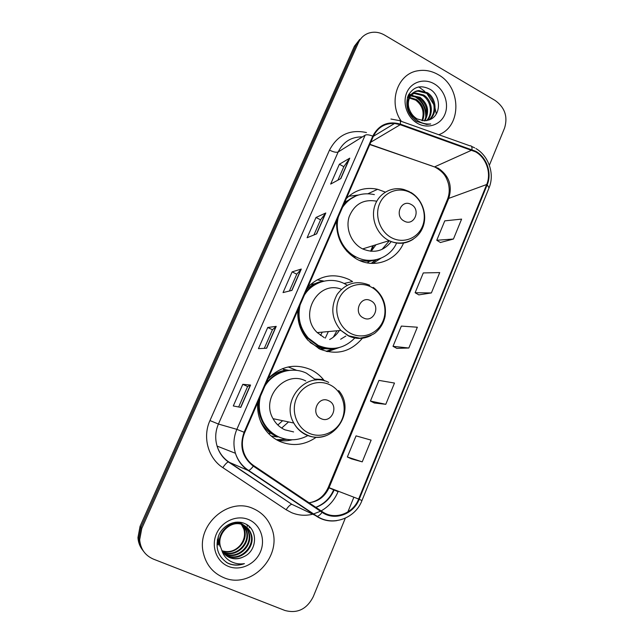 <?xml version="1.0" encoding="UTF-8"?>
<svg xmlns="http://www.w3.org/2000/svg" width="644" height="644" viewBox="0 0 644 644"><rect width="100%" height="100%" fill="white"/><g stroke="black" fill="none" stroke-linecap="round" stroke-linejoin="round"><path stroke-width="0.97" d="M324.447 380.878L323.401 379.549C319.859 375.259 315.608 371.942 310.658 369.584C294.96 363.176 280.8 366.138 268.178 378.471M257.729 402.516C257.149 410.003 258.461 417.071 261.673 423.728C265.811 431.907 271.905 437.831 279.963 441.51C292.722 446.614 304.797 445.197 316.196 437.268M296.812 370.405L288.174 366.951M344.073 283.481L352.574 281.533L349.096 279.528C333.866 272.782 320.149 275.246 307.937 286.926M297.866 310.118C297.15 321.622 300.498 331.668 307.913 340.233L319.48 348.927C336.329 355.609 350.634 352.051 362.387 338.245M323.996 281.138L321.976 280.712M385.297 192.097L377.634 189.296C365.575 186.776 355.126 189.875 346.303 198.594M336.579 220.973C336.096 237.821 342.809 250.532 356.728 259.113L357.605 259.58C374.655 268.741 396.285 260.691 403.53 243.062M283.408 369.278L288.705 370.332M277.395 436.97L271.213 436.012M325.309 348.654L320.841 349.547M371.508 250.943L373.448 245.549M371.218 263.364L375.13 260.337M326.669 351.463L333.455 348.549M277.186 440.134L286.532 439.321M359.779 39.364L354.401 46.231L140.062 526.349L137.953 537.579C138.259 542.361 139.845 546.579 142.727 550.226M361.799 37.545L356.398 44.452L140.923 527.372L138.798 538.674C139.104 543.488 140.706 547.73 143.604 551.401C140.706 547.73 139.104 543.488 138.798 538.674L140.923 527.372L356.398 44.452L361.799 37.545M438.25 74.68C431.697 70.904 424.919 69.6 417.916 70.776C397.429 73.609 387.833 102.42 401.381 121.394C387.833 102.42 397.429 73.609 417.916 70.776C424.919 69.6 431.697 70.904 438.25 74.68C461.434 87.085 461.869 126.313 438.797 134.725C461.869 126.313 461.434 87.085 438.25 74.68M253.213 508.591C228.628 496.782 196.42 524.538 203.287 552.713C206.072 564.707 212.89 573.023 223.766 577.652C251.53 589.944 283.642 555.249 271.357 527.484C267.807 518.637 261.762 512.334 253.213 508.591C228.628 496.782 196.42 524.538 203.287 552.713C206.072 564.707 212.89 573.023 223.766 577.652C251.53 589.944 283.642 555.249 271.357 527.484C267.807 518.637 261.762 512.334 253.213 508.591M475.473 151.791C486.276 157.675 491.573 173.18 486.695 184.514L358.644 499.036C353.105 513.727 334.614 520.424 322.475 511.787L253.704 465.596C248.954 462.328 245.622 457.884 243.714 452.249C241.645 445.608 241.975 439.031 244.704 432.518L373.303 136.439C377.738 127.423 384.83 123.093 394.571 123.471L400.238 124.703L475.473 151.791M475.691 151.26L400.383 124.115C388.026 120.726 378.825 124.735 372.763 136.142L244.108 432.253C239.238 446.131 242.313 457.433 253.342 466.159L322.121 512.35C334.574 521.205 353.524 514.331 359.191 499.277L487.194 184.796C492.193 173.18 486.767 157.289 475.691 151.26M351.342 458.818L362.234 461.861L371.129 440.134L356.068 435.867L347.349 456.982L351.447 458.866M374.325 402.999L385.788 404.311L394.49 383.051L378.954 380.395L370.429 401.059L374.422 403.047M440.399 242.498L453.448 239.037L461.603 219.113L444.771 220.86L436.769 240.26L440.496 242.555M418.841 294.872L431.383 292.94L439.715 272.589L423.293 272.927L415.122 292.73L418.93 294.928M396.817 348.364L408.835 348.018L417.344 327.216L401.357 326.089L393.009 346.319L396.913 348.42M489.376 165.258L504.582 128.003C507.979 116.693 504.856 107.532 495.228 100.52L384.589 35.09C379.171 32.015 373.745 31.411 368.296 33.263C363.812 34.985 360.519 38.109 358.41 42.649L141.793 528.41L139.659 539.785C140.545 549.042 145.117 555.49 153.401 559.113L284.906 610.472C297.375 613.796 306.826 609.216 313.25 596.722L345.305 518.195M347.841 511.98L353.878 497.2M240.8 407.394L233.297 405.962L242.796 384.315L250.572 385.04L240.8 407.394M316.671 233.861L307.108 237.741L316.003 217.479L325.792 212.987L316.671 233.861M340.837 178.581L330.654 184.079L339.356 164.252L349.764 158.166L340.837 178.581M266.664 348.219L258.445 348.637L267.735 327.474L276.22 326.379L266.664 348.219M291.949 290.396L283.046 292.577L292.135 271.873L301.287 269.047L291.949 290.396M292.135 271.873L296.771 274.191M289.406 291.016L296.779 274.159L301.287 269.047M267.735 327.474L272.46 329.728M264.314 348.34L272.468 329.704L276.22 326.379M339.356 164.252L343.824 166.667M337.923 180.159L343.848 166.627L349.764 158.166M316.003 217.479L320.551 219.846M313.934 234.971L320.567 219.813L325.792 212.987M242.796 384.315L247.61 386.513M238.65 406.984L247.618 386.497L250.572 385.04M408.835 348.018L393.009 346.319M431.383 292.94L415.122 292.73M453.448 239.037L436.769 240.26M385.788 404.311L370.429 401.059M362.234 461.861L347.349 456.982M436.27 114.012L435.103 108.289M433.911 104.803L427.02 93.67M424.79 91.392L418.745 86.868M407.411 97.638L408.336 97.51M409.624 97.445L416.507 99.546C423.655 105.053 425.676 112.128 422.561 120.766M409.375 98.033L415.63 100.102C422.553 105.375 424.654 112.233 421.949 120.67M408.699 96.02L410.26 95.505M410.808 95.384L420.057 97.3C428.083 103.789 429.693 111.645 424.887 120.855M408.32 96.399L409.922 95.956M410.486 95.859L419.164 97.864C426.972 104.103 428.695 111.774 424.324 120.871M407.499 97.357L411.758 93.919M412.257 93.702L415.396 92.921L423.671 95.014C431.931 99.981 434.193 113.706 427.044 120.557M407.733 96.672L411.363 94.282M411.87 94.088L414.495 93.501L422.762 95.586C430.804 100.456 433.235 113.666 426.521 120.67M410.083 110.913C411.661 114.423 414.036 117.095 417.199 118.947L424.509 120.871L429.105 119.905C441.269 116.073 441.462 96.206 430.401 89.484C420.838 84.493 413.424 86.529 408.167 95.602C404.915 105.705 407.668 114.294 416.426 121.37L426.69 124.477L430.699 123.962C425.893 124.381 421.426 123.197 417.296 120.42C413.826 117.973 411.427 114.801 410.083 110.913C405.495 102.203 410.518 91.029 419.011 90.571L427.35 92.688C436.543 98.089 437.88 113.956 429.057 119.921M413.778 117.297C403.329 109.247 406.992 91.714 418.101 91.166L426.425 93.275C435.376 98.564 436.986 113.875 428.566 120.114M434.322 83.897C424.267 77.9 411.315 81.852 406.807 92.503C402.146 103.064 407.209 117.611 417.497 123.35C427.721 129.243 440.496 124.984 444.843 114.439C449.335 103.982 444.449 89.733 434.322 83.897M408.674 94.539L410.735 94.934M411.081 95.022L411.822 95.248L410.953 95.803M413.311 95.803C422.061 100.351 426.191 107.822 425.7 118.206M408.843 94.233L411.033 94.612M411.339 94.692L412.868 95.175M414.913 96.069C422.448 100.504 426.231 107.307 426.272 116.467M404.191 221.077C414.148 226.857 421.393 209.509 411.17 204.486C401.26 198.602 393.87 216.038 404.191 221.077M376.748 201.226C363.602 198.835 354.393 204.043 349.12 216.859C345.377 228.749 351.334 243.15 362.25 248.713L362.653 248.922C374.156 253.623 383.695 251.176 391.27 241.572M338.39 216.827C334.252 231.912 342.069 249.832 355.721 256.771L356.076 256.956C370.96 264.95 389.87 258.26 396.615 243.054M371.153 251.289L375.943 244.768M382.005 249.405L389.362 240.784M370.67 251.249L372.747 245.767M354.393 196.629C350.151 198.537 346.52 201.339 343.502 205.042M336.748 220.602L336.482 222.856M346.722 251.128L355.077 257.254M374.357 194.601C361.139 191.912 350.529 196.138 342.528 207.288M348.734 196.275L358.442 195.011M371.177 263.364L375.967 260.079M380.854 258.268L372.957 263.428M363.441 317.935C373.729 323.505 381.256 305.481 370.694 300.692C360.455 295.016 352.767 313.145 363.441 317.935M300.112 304.95C297.319 317.444 300.064 328.48 308.339 338.06L318.273 345.417C332.135 351.093 344.307 348.621 354.788 338.003M347.213 285.203L344.629 283.746C330.887 276.534 312.823 281.444 304.395 295.073M298.534 308.573C297.085 319.859 300.056 329.712 307.462 338.124L317.363 345.466C322.193 347.752 327.216 348.758 332.441 348.485M329.648 339.517C333.624 337.44 336.828 334.453 339.259 330.565M340.652 339.235L345.844 336.055M333.302 337.198L336.925 330.783M319.633 349L324.318 348.517M325.292 338.124L328.327 331.579M314.932 283.69L310.384 284.535M322.821 281.42C315.922 283.102 310.158 286.781 305.538 292.457M341.417 289.277C318.12 279.778 298.188 314.852 317.251 332.594L324.278 337.665M320.543 335.435L322.266 332.135M317.21 279.778L323.264 281.098C317.114 282.12 311.696 284.785 306.995 289.092M326.178 351.342L334.123 348.444M339.106 347.583L327.514 351.648M321.066 418.64C331.7 423.985 339.533 405.245 328.609 400.713C318.023 395.255 310.038 414.116 321.066 418.64M305.795 380.982C285.083 369.889 260.49 397.678 273.056 418.681C275.865 423.768 279.826 427.487 284.946 429.838L293.6 431.923M260.45 396.253C258.268 405.116 259.146 413.585 263.082 421.659C266.761 428.719 272.106 433.855 279.118 437.059C288.89 441.108 298.47 440.617 307.856 435.586M316.027 380.065L306.415 373.166C292.263 366.219 273.611 371.821 264.893 386.022M258.944 399.715C257.817 407.386 258.936 414.639 262.317 421.482C265.98 428.526 271.309 433.645 278.305 436.841L283.239 438.564M281.669 428.067L288.536 421.933M287.699 370.453L284.262 369.954M293.471 370.171C282.571 369.978 273.483 374.261 266.205 383.019M277.822 425L282.619 420.693M276.405 439.691L286.91 439.385M267.944 379.01C272.798 374.454 278.393 371.564 284.728 370.324L282.555 368.61M292.287 439.788C287.337 441.035 282.354 441.18 277.347 440.222M239.061 522.147C242.708 523.942 245.227 526.873 246.612 530.946C251.321 543.359 236.292 558.3 223.742 552.431L222.888 552.053M242.675 524.796L246.048 530.551C250.741 542.94 235.752 557.849 223.227 551.989L222.695 551.763M235.302 522.244L240.51 523.306C244.567 525.013 247.36 528.088 248.906 532.532C253.656 545.057 238.497 560.151 225.835 554.234L223.718 553.172M237.097 522.099L239.946 522.928C243.996 524.627 246.789 527.702 248.326 532.129C253.068 544.631 237.942 559.684 225.311 553.776L223.5 552.898M221.697 549.984C223.5 553.623 226.229 556.199 229.892 557.712C234.529 559.451 239.141 559.121 243.738 556.73C257.745 550.757 258.019 528.974 245.082 523.733C235.736 519.241 223.291 524.715 218.799 535.156C214.798 547.239 217.809 556.593 227.831 563.21L228.966 563.709C234.022 565.633 239.174 565.609 244.422 563.629C239.021 564.474 234.022 563.476 229.441 560.642C225.585 558.131 223.009 554.573 221.697 549.984L220.506 546.772C216.36 533.586 231.172 519.362 242.78 524.844C246.869 526.559 249.687 529.666 251.249 534.15C256.038 546.788 240.743 562.027 227.968 556.062L224.643 554.21M217.318 539.777L217.905 544.582L218.421 545.017L218.26 536.5M220.498 546.772L219.974 546.329C215.853 533.176 230.624 518.992 242.208 524.457C246.29 526.172 249.107 529.263 250.661 533.739C255.435 546.354 240.18 561.56 227.429 555.603L224.402 553.953M243.738 556.73C238.932 559.024 234.223 559.266 229.594 557.454L225.4 554.927M239.335 522.171L241.468 524.176M241.693 524.449L244.358 529.392C248.922 541.475 234.617 556.174 222.148 550.853M222.116 550.781C229.079 552.826 235.132 550.982 240.26 545.259C244.293 540.099 245.469 534.673 243.802 529.006L244.358 529.392M239.238 522.163L240.381 523.218M240.437 523.274L241.138 524.071M241.363 524.353L243.802 529.006M239.27 522.163L242.595 524.715M248.544 519.539C236.903 514.588 221.778 521.229 216.408 533.892C210.862 546.482 216.609 561.842 228.54 566.454C240.389 571.252 255.298 564.281 260.458 551.771C265.795 539.334 260.265 524.313 248.544 519.539M244.422 563.629C237.869 565.81 231.832 565.376 226.318 562.325M249.083 526.389L249.582 527.726L249.421 526.703M246.708 524.61L247.602 526.398L246.982 524.779M354.401 46.231L358.41 42.649M140.062 526.349L141.793 528.41M486.695 184.514L448.731 198.384C452.595 185.786 449.118 175.74 438.306 168.253L369.881 144.312M338.277 491.203L338.068 491.702L334.156 489.955M315.785 507.295C324.077 504.059 330.058 498.198 333.729 489.73L334.276 489.665M338.068 491.702C334.51 500.098 328.867 506.498 321.139 510.893M320.479 511.247L313.274 514.073M312.509 514.274C305.328 515.981 298.349 515.45 291.587 512.664L286.137 509.742L222.832 467.641C208.133 458.238 202.321 437.107 209.952 420.564L329.511 150.1C337.561 134.918 349.877 129.066 366.46 132.543M322.121 512.35C320.213 514.781 318.571 516.11 317.186 516.335L298.663 507.48M305.385 508.792L305.956 508.824M315.906 507.375C324.359 504.284 330.453 498.456 334.18 489.883M400.166 120.959L469.991 145.842C471.472 145.52 472.141 146.752 471.98 149.553M244.108 432.253L236.855 429.347L365.156 135.16C366.718 134.419 369.254 134.741 372.763 136.142M253.342 466.159C251.41 468.655 249.84 470.088 248.624 470.45L248.053 470.426C241.959 466.256 237.757 460.541 235.43 453.279C233.072 445.197 233.547 437.22 236.855 429.347L218.421 424.042C215.346 431.295 214.895 438.644 217.084 446.091C219.226 452.788 223.122 458.061 228.773 461.925L291.804 504.292C290.17 504.671 288.279 506.482 286.137 509.742M390.94 119.035L398.886 120.508C400.157 120.09 400.657 121.289 400.383 124.115M336.876 520.634C329.527 521.745 322.741 520.28 316.502 516.23L248.053 470.426L228.33 461.909C226.881 462.44 225.054 464.348 222.832 467.641M359.191 499.277L361.96 500.573C355.263 518.428 332.642 526.663 317.186 516.335L248.624 470.45C242.313 466.304 237.91 460.581 235.43 453.279L217.084 446.091C219.081 452.724 222.832 457.997 228.33 461.909L291.804 504.292L299.83 508.052M361.96 500.565L489.038 187.871L487.194 184.796M365.156 135.16L338.164 151.984L218.421 424.042L209.952 420.564M362.298 136.89C351.254 136.77 343.212 141.801 338.164 151.984C336.313 152.692 333.431 152.073 329.511 150.1M309.007 502.747C318.289 501.628 324.97 496.596 329.068 487.661L448.731 198.384L447.403 199.543M358.644 499.036L328.279 487.387L447.475 199.358C449.504 194.182 449.754 188.74 448.232 183.033C446.477 178.106 445.109 172.681 434.587 166.877L471.851 150.124M400.238 124.703L370.791 142.211M432.382 166.112L369.785 144.53M333.664 489.875L329.02 487.782M291.748 290.444L301.038 269.184M316.446 233.949L325.526 213.188M340.604 178.71L349.467 158.432M266.479 348.227L275.994 326.46M240.623 407.354L250.379 385.056M391.616 237.765C403.12 243.915 417.481 238.546 422.375 226.527C427.439 214.605 421.973 198.867 410.598 192.765C399.304 186.486 384.718 191.485 379.622 203.641C374.349 215.7 380.032 231.8 391.616 237.765M409.431 191.638L404.174 189.61C391.938 185.963 378.583 193.321 374.687 206.128C370.662 218.888 377.022 234.424 388.662 240.437L389.097 240.663C397.638 244.599 405.704 244.1 413.279 239.182M359.497 260.482L369.382 261.4L378.954 258.969M356.213 195.816L344.709 202.272M351.173 333.64C363.055 339.533 377.907 333.536 382.987 321.066C388.243 308.677 382.633 292.754 370.888 286.894C359.223 280.856 344.138 286.475 338.841 299.098C333.367 311.632 339.211 327.933 351.173 333.64M369.737 285.268C356.8 279.955 345.965 282.966 337.214 294.3C330.332 307.108 331.547 319.142 340.869 330.42L348.372 335.87C356.14 339.412 363.747 339.251 371.186 335.395M310.086 342.455L315.56 345.804L320.301 347.639C325.276 349.088 330.267 349.306 335.266 348.291M309.144 433.267C321.42 438.886 336.804 432.221 342.077 419.26C347.535 406.388 341.763 390.272 329.639 384.685C317.589 378.897 301.972 385.184 296.465 398.306C290.774 411.339 296.779 427.841 309.144 433.267M328.706 382.439C306.6 370.501 280.341 400.431 293.793 423.036C296.795 428.51 301.03 432.502 306.504 435.022C312.871 437.767 319.335 437.992 325.888 435.698M260.24 420.443C262.72 425.62 266.197 429.878 270.681 433.219L276.67 436.721M368.014 193.707L377.634 189.296M315.045 379.083L323.401 379.549M137.953 537.579L139.659 539.785M474.684 147.854L471.537 146.397M475.892 148.539C488.804 156.001 494.834 174.113 489.094 187.726M394.571 123.471L373.343 136.343M239.85 462.368L240.268 462.65M309.104 502.803C317.943 501.241 324.334 496.105 328.279 487.387M414.495 93.501L415.396 92.921M418.101 91.166L419.011 90.571M362.653 248.922L389.097 240.663C401.703 246.692 417.095 240.8 422.488 228.161C428.059 215.611 422.593 199.068 410.518 192.226M354.723 257.069L355.721 256.771M367.249 262.881L369.382 261.4L378.632 259.065M373.254 287.409C382.802 294.775 386.738 304.491 385.056 316.55C383.655 322.902 380.572 328.166 375.798 332.352C373.673 334.574 368.376 336.522 359.899 338.205L348.67 335.814L340.869 330.42L317.251 332.594M307.462 338.124L308.339 338.06M318.482 348.428L320.301 347.639C325.027 348.984 329.784 349.225 334.574 348.364M338.663 390.554C357.009 411.371 332.215 446.952 307.083 434.982C301.4 432.51 296.973 428.534 293.793 423.036L273.056 418.681M262.317 421.482L263.082 421.659M276.751 436.696L270.681 433.219L268.54 433.517M246.048 530.551L246.612 530.946M248.326 532.129L248.906 532.532M250.661 533.739L251.249 534.15"/></g></svg>
